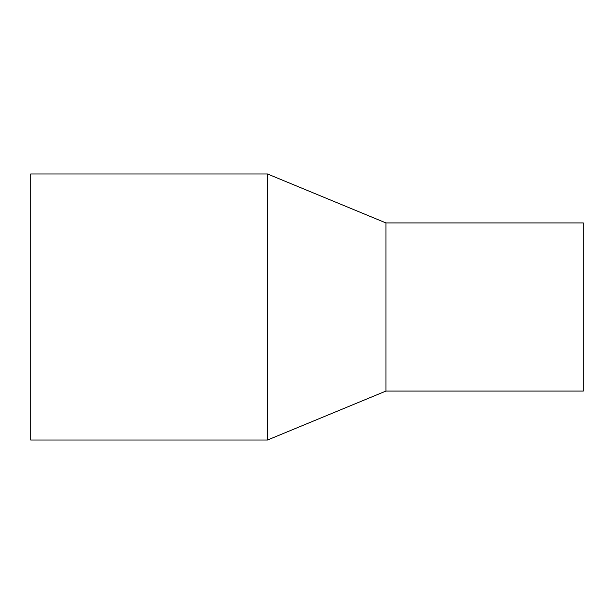 <?xml version="1.0" encoding="UTF-8"?>
<svg xmlns="http://www.w3.org/2000/svg" width="614" height="614" viewBox="0 0 614 614"><rect width="100%" height="100%" fill="white"/><g stroke="black" fill="none" stroke-linecap="round" stroke-linejoin="round"><path stroke-width="0.92" d="M30.7 307L30.7 440.015L267.527 440.015L267.527 173.985L30.7 173.985L30.7 307M267.527 173.985L385.945 222.928L385.945 391.072L267.527 440.015M385.945 222.928L583.3 222.928L583.3 391.072L385.945 391.072"/></g></svg>
